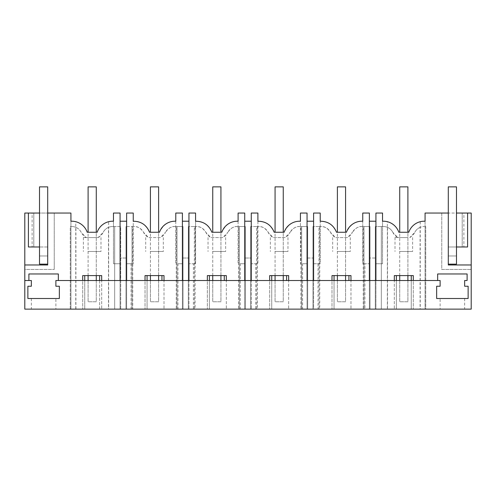<?xml version="1.0" encoding="UTF-8"?>
<svg xmlns="http://www.w3.org/2000/svg" width="496" height="496" viewBox="0 0 496 496"><rect width="100%" height="100%" fill="white"/><g stroke="black" fill="none" stroke-linecap="round" stroke-linejoin="round"><path stroke-width="0.37" stroke-dasharray="2.48 1.86" d="M399.584 251.478L412.61 251.478L399.584 251.478M408.028 237.572L395.002 237.572L408.028 237.572M392.851 232.376A12.27 12.27 0 0 0 397.842 237.572L392.851 232.376C391.493 229.921 389.713 228.259 387.519 227.379A10.633 10.633 0 0 0 383.358 226.529L381.312 226.529L383.358 226.529A10.633 10.633 0 0 1 392.851 232.376M409.77 237.572L409.77 237.572A12.27 12.27 0 0 0 414.761 232.376L409.77 237.572M420.093 309.138L425.723 309.138L425.723 226.529L424.254 226.529L425.723 226.529L425.723 309.138L411.252 309.138L411.252 275.602L396.366 275.602L396.366 309.138L381.312 309.138L381.312 226.529L375.298 226.529L381.312 226.529L381.312 309.138L375.298 309.138L375.298 226.529L375.298 309.138L381.312 309.138L381.312 226.529L381.312 309.138L420.093 309.138L420.093 227.379A10.633 10.633 0 0 1 424.254 226.529A10.633 10.633 0 0 0 414.761 232.376C416.125 229.921 417.899 228.259 420.093 227.379M364.926 309.138L375.918 309.138L375.918 263.742L382.54 263.742L382.54 221.235A16.356 16.356 0 0 1 387.37 221.712L387.37 309.138L375.918 309.138L375.918 263.742L382.54 263.742L382.54 213.038L375.918 213.038L375.918 258.019L375.918 221.216L369.371 221.216L369.371 258.019L375.918 258.019L369.371 258.019L369.371 213.038L362.75 213.038L362.75 263.742L369.371 263.742L364.926 263.742L364.926 309.138L313.596 309.138L313.596 263.742L320.218 263.742L320.218 213.038L313.596 213.038L313.596 258.019L307.049 258.019L307.049 221.216L307.049 280.513M387.37 221.712C392.677 223.051 396.496 226.567 398.827 232.258L408.785 232.258C411.116 226.567 414.941 223.051 420.242 221.712A16.356 16.356 0 0 1 425.072 221.235L425.072 309.138L425.072 213.038L441.756 213.038L441.756 269.44L471.2 269.44L441.756 269.44L441.756 213.038L471.2 213.038L471.2 309.138L387.37 309.138M24.8 309.138L70.928 309.138L70.928 213.038L54.244 213.038L54.244 269.44L54.244 213.038L24.8 213.038L24.8 269.44L54.244 269.44L24.8 269.44L24.8 309.138M75.758 309.138L70.928 309.138L70.928 221.235A16.356 16.356 0 0 1 75.758 221.712L75.758 309.138L313.596 309.138L313.596 263.742L318.041 263.742L318.041 309.138M99.634 280.513L99.634 309.138L70.277 309.138L114.688 309.138L99.634 309.138L99.634 275.602L84.748 275.602L84.748 309.138L84.748 280.513M120.702 309.138L114.688 309.138L120.702 309.138L120.702 226.529L114.688 226.529L120.702 226.529L120.702 309.138M411.252 280.513L411.252 309.138L394.32 309.138L396.366 309.138L396.366 280.513M126.003 309.138L132.023 309.138L132.023 226.529L126.003 226.529L132.773 226.529L132.773 309.138L126.003 309.138L126.003 226.529L126.003 309.138M176.26 226.529L183.024 226.529L174.964 226.529L176.26 226.529L176.26 309.138L132.023 309.138L132.023 226.529L134.069 226.529C137.584 226.269 140.746 228.216 143.561 232.376A12.27 12.27 0 0 0 148.552 237.572L160.481 237.572A12.27 12.27 0 0 0 165.472 232.376L160.481 237.572L148.552 237.572L143.561 232.376A10.633 10.633 0 0 0 134.069 226.529L132.773 226.529M176.26 309.138L132.773 309.138M300.905 226.529L307.675 226.529L299.609 226.529L300.905 226.529L300.905 309.138L256.668 309.138L256.668 226.529L250.654 226.529L257.418 226.529L257.418 309.138L250.654 309.138L256.668 309.138L256.668 226.529L258.714 226.529C262.229 226.269 265.391 228.216 268.206 232.376A12.27 12.27 0 0 0 273.197 237.572L285.126 237.572A12.27 12.27 0 0 0 290.117 232.376L285.126 237.572L273.197 237.572L268.206 232.376A10.633 10.633 0 0 0 258.714 226.529L257.418 226.529M300.905 309.138L257.418 309.138M363.227 226.529L369.997 226.529L361.931 226.529L363.227 226.529L363.227 309.138L318.99 309.138L318.99 226.529L312.976 226.529L319.74 226.529L319.74 309.138L312.976 309.138L318.99 309.138L318.99 226.529L321.036 226.529C324.551 226.269 327.713 228.216 330.528 232.376A12.27 12.27 0 0 0 335.519 237.572L347.448 237.572A12.27 12.27 0 0 0 352.439 232.376L347.448 237.572L335.519 237.572L330.528 232.376A10.633 10.633 0 0 0 321.036 226.529L319.74 226.529M363.227 309.138L319.74 309.138M238.582 226.529L245.346 226.529L237.286 226.529L238.582 226.529L238.582 309.138L194.345 309.138L194.345 226.529L188.325 226.529L195.095 226.529L195.095 309.138L188.325 309.138L194.345 309.138L194.345 226.529L196.391 226.529C199.907 226.269 203.069 228.216 205.883 232.376A12.27 12.27 0 0 0 210.874 237.572L222.803 237.572A12.27 12.27 0 0 0 227.794 232.376L222.803 237.572L210.874 237.572L205.883 232.376A10.633 10.633 0 0 0 196.391 226.529L195.095 226.529M238.582 309.138L195.095 309.138M440.119 309.138L464.659 309.138L440.119 309.138L440.119 298.505L464.659 298.505L440.119 298.505M55.881 309.138L31.341 309.138L55.881 309.138L55.881 298.505L31.341 298.505L55.881 298.505M420.242 221.712L420.242 309.138M471.2 264.969L448.297 264.969L448.297 246.977L462.204 246.977L462.204 213.038L462.204 246.977L467.592 246.977M448.297 213.038L448.297 246.977L456.481 246.977L456.481 213.038L448.297 213.038L448.297 264.151L456.481 264.151L456.481 255.973L456.481 264.151L448.297 264.151L448.297 255.973L456.481 255.973L456.481 186.862L448.297 186.862L448.297 255.973L456.481 255.973L456.481 264.151L448.297 264.151M463.896 213.038L467.592 213.038L462.204 213.038L463.896 213.038L463.896 246.977M456.481 213.038L456.481 246.977M440.119 280.513L440.119 286.235L436.647 286.235L436.647 298.505L468.131 298.505L468.131 286.235L464.659 286.235L464.659 280.513M467.108 280.513L467.108 273.966L437.664 273.966M411.252 275.602L413.292 275.602L413.292 309.138L413.292 280.513L394.32 280.513L394.32 309.138L394.32 275.602L396.366 275.602M369.371 221.216L369.371 280.513L375.918 280.513L375.918 221.216M334.044 275.602L331.998 275.602L331.998 309.138L331.998 280.513L350.97 280.513L350.97 309.138L350.97 275.602L334.044 275.602L334.044 309.138L334.044 280.513M271.721 275.602L269.675 275.602L269.675 309.138L269.675 280.513L288.647 280.513L288.647 309.138L288.647 275.602L271.721 275.602L271.721 309.138L271.721 280.513M209.399 275.602L207.353 275.602L207.353 309.138L207.353 280.513L226.325 280.513L226.325 309.138L226.325 275.602L209.399 275.602L209.399 309.138L209.399 280.513M147.076 275.602L145.03 275.602L145.03 309.138L145.03 280.513L164.002 280.513L164.002 309.138L164.002 275.602L147.076 275.602L147.076 309.138L147.076 280.513M84.748 275.602L82.708 275.602L82.708 309.138L82.708 280.513L101.68 280.513L101.68 309.138L101.68 275.602L99.634 275.602M464.659 298.505L464.659 309.138M387.519 227.379L387.519 309.138M369.371 309.138L369.371 263.742L369.371 309.138M150.294 251.478L163.32 251.478L150.294 251.478M174.964 226.529C171.449 226.269 168.287 228.216 165.472 232.376A10.633 10.633 0 0 1 174.964 226.529M177.01 309.138L177.01 226.529L177.01 309.138M161.956 280.513L161.956 275.602M182.404 280.513L182.404 213.038L175.782 213.038L175.782 263.742L175.782 221.235C168.789 220.776 163.364 224.446 159.495 232.258L149.538 232.258C145.675 224.446 140.244 220.776 133.25 221.235L133.25 263.742L133.25 213.038L126.629 213.038L126.629 258.019L126.629 221.216L120.082 221.216L120.082 258.019L126.629 258.019L120.082 258.019L120.082 213.038L113.46 213.038L113.46 263.742L113.46 221.235A16.356 16.356 0 0 0 108.63 221.712L108.63 309.138M177.959 263.742L182.404 263.742L177.959 263.742L177.959 309.138M131.074 263.742L126.629 263.742L133.25 263.742L131.074 263.742L131.074 309.138M126.629 280.513L126.629 221.216M120.082 280.513L120.082 221.216M188.951 280.513L188.951 221.216L188.951 258.019L182.404 258.019L188.951 258.019L188.951 213.038L195.573 213.038L195.573 263.742L188.951 263.742L188.951 309.138L188.951 263.742L193.397 263.742L193.397 309.138M188.951 221.216L182.404 221.216M182.404 309.138L182.404 263.742L182.404 309.138M183.024 309.138L183.024 226.529L183.024 309.138M126.629 309.138L126.629 263.742L126.629 309.138M120.082 309.138L120.082 263.742L113.46 263.742L120.082 263.742L120.082 309.138M212.617 251.478L225.643 251.478L212.617 251.478M237.286 226.529C233.771 226.269 230.609 228.216 227.794 232.376A10.633 10.633 0 0 1 237.286 226.529M239.332 309.138L239.332 226.529L239.332 309.138M224.279 280.513L224.279 275.602M244.726 280.513L244.726 213.038L238.105 213.038L238.105 263.742L238.105 221.235C231.111 220.776 225.686 224.446 221.817 232.258L211.86 232.258C207.998 224.446 202.566 220.776 195.573 221.235L195.573 263.742L193.397 263.742M240.281 263.742L244.726 263.742L240.281 263.742L240.281 309.138M251.274 280.513L251.274 221.216L251.274 258.019L244.726 258.019L251.274 258.019L251.274 213.038L257.895 213.038L257.895 263.742L251.274 263.742L251.274 309.138L251.274 263.742L255.719 263.742L255.719 309.138M251.274 221.216L244.726 221.216M244.726 309.138L244.726 263.742L244.726 309.138M245.346 309.138L245.346 226.529L245.346 309.138M188.325 309.138L188.325 226.529L188.325 309.138M274.939 251.478L287.965 251.478L274.939 251.478M299.609 226.529C296.093 226.269 292.931 228.216 290.117 232.376A10.633 10.633 0 0 1 299.609 226.529M301.655 309.138L301.655 226.529L301.655 309.138M286.601 280.513L286.601 275.602M313.596 280.513L313.596 221.216L313.596 258.019L307.049 258.019L307.049 213.038L300.427 213.038L300.427 263.742L300.427 221.235C293.434 220.776 288.009 224.446 284.14 232.258L274.183 232.258C270.32 224.446 264.889 220.776 257.895 221.235L257.895 263.742L255.719 263.742M302.603 263.742L307.049 263.742L302.603 263.742L302.603 309.138M313.596 221.216L307.049 221.216M307.049 309.138L307.049 263.742L307.049 309.138M307.675 309.138L307.675 226.529L307.675 309.138M250.654 309.138L250.654 226.529L250.654 309.138M337.261 251.478L350.288 251.478L337.261 251.478M361.931 226.529C358.416 226.269 355.254 228.216 352.439 232.376A10.633 10.633 0 0 1 361.931 226.529M363.977 309.138L363.977 226.529L363.977 309.138M348.924 280.513L348.924 275.602M364.926 263.742L362.75 263.742L362.75 221.235C355.756 220.776 350.331 224.446 346.462 232.258L336.505 232.258C332.642 224.446 327.211 220.776 320.218 221.235L320.218 263.742L318.041 263.742M369.997 309.138L369.997 226.529L369.997 309.138M312.976 309.138L312.976 226.529L312.976 309.138M87.972 251.478L100.998 251.478L87.972 251.478M96.416 237.572L83.39 237.572L96.416 237.572M98.158 237.572L98.158 237.572A12.27 12.27 0 0 0 103.149 232.376L98.158 237.572L86.23 237.572L98.158 237.572M75.907 227.379A10.633 10.633 0 0 0 71.746 226.529A10.633 10.633 0 0 1 81.239 232.376A12.27 12.27 0 0 0 86.23 237.572L81.239 232.376C79.881 229.921 78.101 228.259 75.907 227.379L75.907 309.138M108.481 227.379A10.633 10.633 0 0 1 112.642 226.529L114.688 226.529L112.642 226.529A10.633 10.633 0 0 0 103.149 232.376C104.507 229.921 106.287 228.259 108.481 227.379L108.481 309.138M114.688 309.138L114.688 226.529L114.688 309.138M70.277 309.138L70.277 226.529L71.746 226.529L70.277 226.529L70.277 309.138M24.8 264.969L47.703 264.969L47.703 264.151L39.519 264.151L39.519 255.973L47.703 255.973L39.519 255.973L39.519 186.862L47.703 186.862L47.703 255.973L47.703 246.977L39.519 246.977L47.703 246.977L47.703 213.038L39.519 213.038L39.519 246.977L39.519 213.038M32.104 213.038L28.408 213.038L33.796 213.038L33.796 246.977L32.104 246.977L32.104 213.038L33.796 213.038L33.796 246.977M108.63 221.712C103.329 223.051 99.504 226.567 97.173 232.258L87.215 232.258C84.878 226.567 81.059 223.051 75.758 221.712M24.8 280.513L28.892 280.513L28.892 273.966L58.336 273.966L58.336 280.513M55.881 280.513L55.881 286.235L59.353 286.235L59.353 298.505L27.869 298.505L27.869 286.235L31.341 286.235L31.341 280.513M28.408 246.977L32.104 246.977M31.341 298.505L31.341 309.138M47.703 264.151L39.519 264.151L39.519 255.973L47.703 255.973L47.703 264.151L47.703 255.973L39.519 255.973L39.519 264.151L47.703 264.151L47.703 213.038M448.297 255.973L456.481 255.973L448.297 255.973M88.102 280.513L88.102 301.779L96.28 301.779L96.28 186.862L88.102 186.862L88.102 301.779L96.28 301.779L96.28 280.513M88.102 275.602L88.102 232.258M96.28 275.602L96.28 232.258M150.424 280.513L150.424 301.779L158.608 301.779L158.608 186.862L150.424 186.862L150.424 301.779L158.608 301.779L158.608 280.513M150.424 275.602L150.424 232.258M158.608 275.602L158.608 232.258M212.747 280.513L212.747 301.779L220.931 301.779L220.931 186.862L212.747 186.862L212.747 301.779L220.931 301.779L220.931 280.513M212.747 275.602L212.747 232.258M220.931 275.602L220.931 232.258M275.069 280.513L275.069 301.779L283.253 301.779L283.253 186.862L275.069 186.862L275.069 301.779L283.253 301.779L283.253 280.513M275.069 275.602L275.069 232.258M283.253 275.602L283.253 232.258M337.392 280.513L337.392 301.779L345.576 301.779L345.576 186.862L337.392 186.862L337.392 301.779L345.576 301.779L345.576 280.513M337.392 275.602L337.392 232.258M345.576 275.602L345.576 232.258M399.72 280.513L399.72 301.779L407.898 301.779L407.898 186.862L399.72 186.862L399.72 301.779L407.898 301.779L407.898 280.513M399.72 275.602L399.72 232.258M407.898 275.602L407.898 232.258M395.002 237.572L395.002 251.478M412.61 237.572L412.61 251.478M163.32 237.572L163.32 251.478M145.712 237.572L145.712 251.478M225.643 237.572L225.643 251.478M208.035 237.572L208.035 251.478M287.965 237.572L287.965 251.478M270.357 237.572L270.357 251.478M350.288 237.572L350.288 251.478M332.68 237.572L332.68 251.478M83.39 237.572L83.39 251.478M100.998 237.572L100.998 251.478"/><path stroke-width="0.74" d="M448.297 213.038L425.072 213.038L425.072 221.235A16.356 16.356 0 0 0 408.785 232.258L398.827 232.258A16.356 16.356 0 0 0 382.54 221.235L382.54 213.038L375.918 213.038L375.918 280.513L394.32 280.513L394.32 275.602L413.292 275.602L413.292 280.513L437.664 280.513L437.664 273.966L467.108 273.966L467.108 280.513L464.659 280.513L464.659 286.235L468.131 286.235L468.131 298.505L436.647 298.505L436.647 286.235L440.119 286.235L440.119 280.513L55.881 280.513L55.881 286.235L59.353 286.235L59.353 298.505L27.869 298.505L27.869 286.235L31.341 286.235L31.341 280.513L24.8 280.513L24.8 309.138L471.2 309.138L471.2 264.969L448.297 264.969L448.297 186.862L456.481 186.862L456.481 246.977L467.592 246.977L467.592 213.038L456.481 213.038M467.108 280.513L464.659 280.513M471.2 264.969L471.2 213.038L467.592 213.038M369.371 221.216L375.918 221.216M437.664 273.966L437.664 280.513L440.119 280.513M350.97 280.513L369.371 280.513L369.371 213.038L362.75 213.038L362.75 221.235A16.356 16.356 0 0 0 346.462 232.258L336.505 232.258C333.523 224.973 328.092 221.303 320.218 221.235L320.218 213.038L313.596 213.038L313.596 280.513L331.998 280.513L331.998 275.602L350.97 275.602L350.97 280.513M55.881 280.513L82.708 280.513L82.708 275.602L101.68 275.602L101.68 280.513L145.03 280.513L145.03 275.602L164.002 275.602L164.002 280.513L207.353 280.513L207.353 275.602L226.325 275.602L226.325 280.513L269.675 280.513L269.675 275.602L288.647 275.602L288.647 280.513L313.596 280.513M411.252 280.513L411.252 275.602M396.366 280.513L396.366 275.602M182.404 280.513L182.404 213.038L175.782 213.038L175.782 221.235A16.356 16.356 0 0 0 159.495 232.258L149.538 232.258C146.556 224.973 141.124 221.303 133.25 221.235L133.25 213.038L126.629 213.038L126.629 280.513M120.082 221.216L126.629 221.216M147.076 280.513L147.076 275.602M161.956 280.513L161.956 275.602M182.404 221.216L188.951 221.216M244.726 280.513L244.726 213.038L238.105 213.038L238.105 221.235A16.356 16.356 0 0 0 221.817 232.258L211.86 232.258C208.878 224.973 203.447 221.303 195.573 221.235L195.573 213.038L188.951 213.038L188.951 280.513M209.399 280.513L209.399 275.602M224.279 280.513L224.279 275.602M244.726 221.216L251.274 221.216M307.049 280.513L307.049 213.038L300.427 213.038L300.427 221.235A16.356 16.356 0 0 0 284.14 232.258L274.183 232.258C271.2 224.973 265.769 221.303 257.895 221.235L257.895 213.038L251.274 213.038L251.274 280.513M271.721 280.513L271.721 275.602M286.601 280.513L286.601 275.602M307.049 221.216L313.596 221.216M334.044 280.513L334.044 275.602M348.924 280.513L348.924 275.602M24.8 280.513L24.8 264.969L47.703 264.969L47.703 213.038L70.928 213.038L70.928 221.235A16.356 16.356 0 0 1 87.215 232.258L97.173 232.258A16.356 16.356 0 0 1 113.46 221.235L113.46 213.038L120.082 213.038L120.082 280.513M33.796 246.977L39.519 246.977L28.408 246.977L28.408 213.038L39.519 213.038L39.519 264.151L47.703 264.151M24.8 264.969L24.8 213.038L28.408 213.038M31.341 280.513L28.892 280.513L28.892 273.966L58.336 273.966L58.336 280.513M99.634 280.513L99.634 275.602M84.748 280.513L84.748 275.602M47.703 213.038L47.703 186.862L39.519 186.862L39.519 213.038M456.481 246.977L456.481 264.151L448.297 264.151M88.102 280.513L88.102 275.602M88.102 232.258L88.102 186.862L96.28 186.862L96.28 232.258M96.28 280.513L96.28 275.602M150.424 280.513L150.424 275.602M150.424 232.258L150.424 186.862L158.608 186.862L158.608 232.258M158.608 280.513L158.608 275.602M212.747 280.513L212.747 275.602M212.747 232.258L212.747 186.862L220.931 186.862L220.931 232.258M220.931 280.513L220.931 275.602M275.069 280.513L275.069 275.602M275.069 232.258L275.069 186.862L283.253 186.862L283.253 232.258M283.253 280.513L283.253 275.602M337.392 280.513L337.392 275.602M337.392 232.258L337.392 186.862L345.576 186.862L345.576 232.258M345.576 280.513L345.576 275.602M399.72 280.513L399.72 275.602M399.72 232.258L399.72 186.862L407.898 186.862L407.898 232.258M407.898 280.513L407.898 275.602"/></g></svg>

